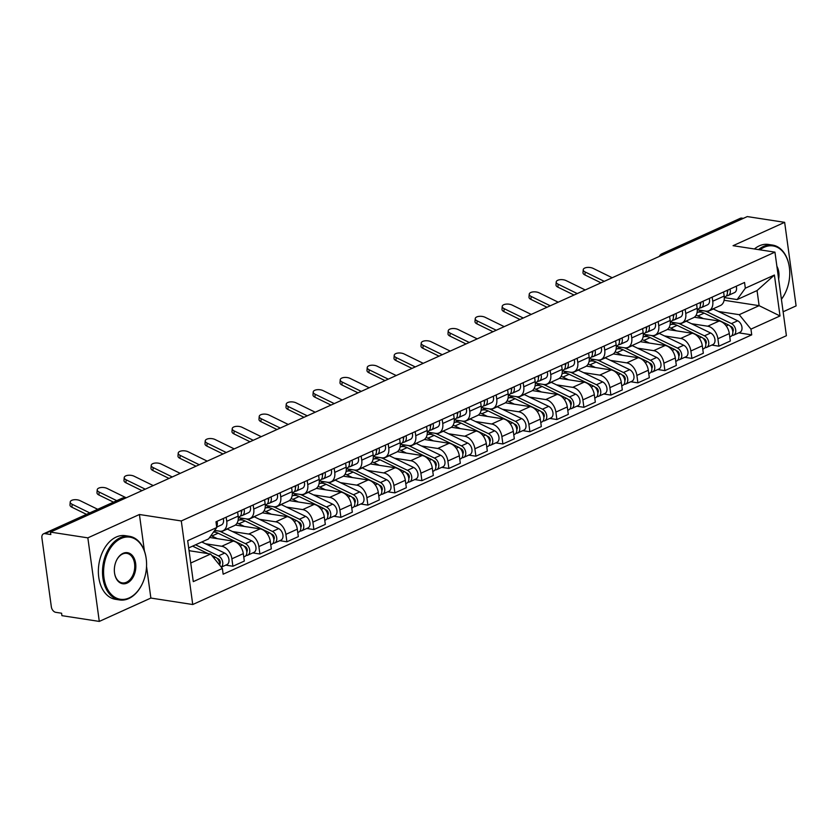 <?xml version="1.0" encoding="UTF-8"?>
<svg xmlns="http://www.w3.org/2000/svg" width="838" height="838" viewBox="0 0 838 838"><rect width="100%" height="100%" fill="white"/><g stroke="black" fill="none" stroke-linecap="round" stroke-linejoin="round"><path stroke-width="1.26" d="M783.121 311.778L796.1 305.901L784.651 222.342L747.287 216.581L50.479 532.099L87.843 537.86L99.293 621.419L150.871 598.06L192.74 604.523L786.4 335.713L774.951 252.144L181.291 520.953L139.422 514.501L87.843 537.86M99.293 621.419L61.918 615.658L61.593 613.227L55.769 612.327A5.154 3.478 -114.4 0 1 51.348 606.88L41.9 537.933A5.154 3.478 -114.4 0 1 43.534 533.816L121.939 498.317A5.154 3.478 65.6 0 1 123.396 498.139L44.99 533.638A5.154 3.478 -114.4 0 0 43.534 533.816M784.651 222.342L733.072 245.691L774.951 252.144M664.953 253.862L663.392 253.621A5.154 3.478 65.6 0 0 661.936 253.799L740.342 218.299A5.154 3.478 65.6 0 1 741.798 218.121L663.392 253.621A5.154 3.478 98.8 0 0 661.517 255.412M743.358 218.362L741.798 218.121M44.99 533.638L50.814 534.539L50.479 532.099M205.478 543.768L221.714 546.271A11.847 8.003 65.6 0 1 231.885 558.81L232.901 566.247L244.319 561.072L243.303 553.635A11.847 8.003 -114.4 0 0 233.132 541.107L209.605 537.472M222.992 530.758L234.42 525.583A11.847 8.003 -114.4 0 0 238.17 516.124L226.742 521.299A11.847 8.003 65.6 0 1 222.992 530.758A11.847 8.003 65.6 0 1 219.64 531.166L214.696 530.412M226.742 521.299L226.176 517.193M225.768 565.147L232.901 566.247M238.17 516.124L237.604 512.018M232.482 531.543L248.708 534.047A11.847 8.003 65.6 0 1 258.879 546.586L259.895 554.012L271.323 548.848L270.307 541.411A11.847 8.003 -114.4 0 0 260.136 528.872L235.331 525.059M253.181 504.968L253.746 509.064A11.847 8.003 65.6 0 1 249.996 518.533A11.847 8.003 65.6 0 1 246.644 518.942L238.296 517.654M252.762 552.912L259.895 554.012M249.996 518.533L261.414 513.359A11.847 8.003 -114.4 0 0 265.164 503.9L264.599 499.794M259.476 519.319L275.712 521.823A11.847 8.003 65.6 0 1 285.884 534.361L286.9 541.788L298.328 536.624L297.301 529.187A11.847 8.003 -114.4 0 0 287.13 516.648L262.336 512.825M280.185 492.744L280.74 496.84A11.847 8.003 65.6 0 1 276.99 506.309A11.847 8.003 65.6 0 1 273.638 506.718L265.3 505.429M279.766 540.688L286.9 541.788M276.99 506.309L288.419 501.134A11.847 8.003 -114.4 0 0 292.169 491.676L291.603 487.569M286.481 507.095L302.707 509.598A11.847 8.003 65.6 0 1 312.878 522.137L313.904 529.564L325.322 524.389L324.306 516.962A11.847 8.003 -114.4 0 0 314.135 504.424L289.33 500.6M307.179 480.509L307.745 484.615A11.847 8.003 65.6 0 1 303.995 494.074A11.847 8.003 65.6 0 1 300.643 494.493L292.294 493.205M306.76 528.464L313.904 529.564M303.995 494.074L315.413 488.91A11.847 8.003 -114.4 0 0 319.163 479.441L318.608 475.345M313.475 494.87L329.711 497.374A11.847 8.003 65.6 0 1 339.882 509.913L340.898 517.339L352.327 512.165L351.311 504.738A11.847 8.003 -114.4 0 0 341.129 492.199L316.335 488.376M334.184 468.285L334.739 472.391A11.847 8.003 65.6 0 1 330.989 481.85A11.847 8.003 65.6 0 1 327.637 482.269L319.299 480.981M333.765 516.239L340.898 517.339M330.989 481.85L342.417 476.675A11.847 8.003 -114.4 0 0 346.167 467.216L345.602 463.121M340.479 482.646L356.705 485.15A11.847 8.003 65.6 0 1 366.887 497.688L367.903 505.115L379.321 499.94L378.305 492.514A11.847 8.003 -114.4 0 0 368.133 479.975L343.329 476.152M361.178 456.061L361.744 460.167A11.847 8.003 65.6 0 1 357.994 469.626A11.847 8.003 65.6 0 1 354.642 470.045L346.293 468.756M360.759 504.015L367.903 505.115M357.994 469.626L369.411 464.451A11.847 8.003 -114.4 0 0 373.161 454.992L372.606 450.886M367.473 470.422L383.71 472.925A11.847 8.003 65.6 0 1 393.881 485.453L394.897 492.891L406.325 487.716L405.309 480.289A11.847 8.003 -114.4 0 0 395.138 467.751L370.333 463.927M388.183 443.836L388.748 447.942A11.847 8.003 65.6 0 1 384.988 457.401A11.847 8.003 65.6 0 1 381.636 457.82L373.298 456.532M387.764 491.791L394.897 492.891M384.988 457.401L396.416 452.227A11.847 8.003 -114.4 0 0 400.166 442.768L399.6 438.662M394.478 458.197L410.714 460.691A11.847 8.003 65.6 0 1 420.886 473.229L421.902 480.666L433.319 475.492L432.303 468.065A11.847 8.003 -114.4 0 0 422.132 455.526L397.338 451.703M415.177 431.612L415.742 435.718A11.847 8.003 65.6 0 1 411.992 445.177A11.847 8.003 65.6 0 1 408.64 445.586L400.292 444.308M414.768 479.566L421.902 480.666M411.992 445.177L423.42 440.002A11.847 8.003 -114.4 0 0 427.171 430.543L426.605 426.437M421.483 445.963L437.708 448.466A11.847 8.003 65.6 0 1 447.88 461.005L448.896 468.442L460.324 463.267L459.308 455.83A11.847 8.003 -114.4 0 0 449.137 443.292L424.332 439.479M442.181 419.388L442.747 423.494A11.847 8.003 65.6 0 1 438.997 432.953A11.847 8.003 65.6 0 1 435.645 433.361L427.296 432.083M441.762 467.332L448.896 468.442M438.997 432.953L450.415 427.778A11.847 8.003 -114.4 0 0 454.165 418.319L453.609 414.213M448.477 433.738L464.713 436.242A11.847 8.003 65.6 0 1 474.884 448.78L475.9 456.207L487.328 451.043L486.302 443.606A11.847 8.003 -114.4 0 0 476.131 431.067L451.336 427.244M469.186 407.163L469.741 411.259A11.847 8.003 65.6 0 1 465.991 420.728A11.847 8.003 65.6 0 1 462.639 421.137L454.301 419.848M468.767 455.107L475.9 456.207M465.991 420.728L477.419 415.554A11.847 8.003 -114.4 0 0 481.169 406.095L480.603 401.989M475.481 421.514L491.707 424.018A11.847 8.003 65.6 0 1 501.878 436.556L502.905 443.983L514.323 438.808L513.306 431.381A11.847 8.003 -114.4 0 0 503.135 418.843L478.33 415.02M496.18 394.939L496.745 399.035A11.847 8.003 65.6 0 1 492.995 408.494A11.847 8.003 65.6 0 1 489.643 408.913L481.295 407.624M495.761 442.883L502.905 443.983M492.995 408.494L504.413 403.329A11.847 8.003 -114.4 0 0 508.163 393.86L507.608 389.764M502.475 409.29L518.712 411.793A11.847 8.003 65.6 0 1 528.883 424.332L529.899 431.759L541.327 426.584L540.311 419.157A11.847 8.003 -114.4 0 0 530.129 406.619L505.335 402.795M523.184 382.704L523.74 386.81A11.847 8.003 65.6 0 1 519.989 396.269A11.847 8.003 65.6 0 1 516.637 396.688L508.299 395.4M522.765 430.659L529.899 431.759M519.989 396.269L531.418 391.105A11.847 8.003 -114.4 0 0 535.168 381.636L534.602 377.54M529.48 397.065L545.706 399.569A11.847 8.003 65.6 0 1 555.887 412.107L556.903 419.534L568.321 414.36L567.305 406.933A11.847 8.003 -114.4 0 0 557.134 394.394L532.329 390.571M550.178 370.48L550.744 374.586A11.847 8.003 65.6 0 1 546.994 384.045A11.847 8.003 65.6 0 1 543.642 384.464L535.293 383.176M549.759 418.434L556.903 419.534M546.994 384.045L558.412 378.87A11.847 8.003 -114.4 0 0 562.162 369.411L561.607 365.305M556.474 384.841L572.71 387.345A11.847 8.003 65.6 0 1 582.881 399.873L583.897 407.31L595.326 402.135L594.31 394.708A11.847 8.003 -114.4 0 0 584.138 382.17L559.334 378.347M577.183 358.255L577.749 362.362A11.847 8.003 65.6 0 1 573.988 371.821A11.847 8.003 65.6 0 1 570.647 372.24L562.298 370.951M576.764 406.21L583.897 407.31M573.988 371.821L585.416 366.646A11.847 8.003 -114.4 0 0 589.166 357.187L588.601 353.081M583.478 372.617L599.715 375.11A11.847 8.003 65.6 0 1 609.886 387.648L610.902 395.086L622.32 389.911L621.304 382.484A11.847 8.003 -114.4 0 0 611.132 369.946L586.338 366.122M604.177 346.031L604.743 350.137A11.847 8.003 65.6 0 1 600.993 359.596A11.847 8.003 65.6 0 1 597.641 360.005L589.292 358.727M603.769 393.986L610.902 395.086M600.993 359.596L612.421 354.422A11.847 8.003 -114.4 0 0 616.171 344.963L615.605 340.856M610.483 360.382L626.709 362.885A11.847 8.003 65.6 0 1 636.88 375.424L637.896 382.861L649.324 377.687L648.308 370.249A11.847 8.003 -114.4 0 0 638.137 357.721L613.332 353.898M631.182 333.807L631.747 337.913A11.847 8.003 65.6 0 1 627.997 347.372A11.847 8.003 65.6 0 1 624.645 347.78L616.297 346.503M630.763 381.761L637.896 382.861M627.997 347.372L639.415 342.197A11.847 8.003 -114.4 0 0 643.165 332.738L642.61 328.632M637.477 348.158L653.713 350.661A11.847 8.003 65.6 0 1 663.885 363.2L664.901 370.626L676.329 365.462L675.302 358.025A11.847 8.003 -114.4 0 0 665.131 345.486L640.337 341.674M658.186 321.583L658.741 325.678A11.847 8.003 65.6 0 1 654.991 335.148A11.847 8.003 65.6 0 1 651.639 335.556L643.301 334.268M657.767 369.527L664.901 370.626M654.991 335.148L666.42 329.973A11.847 8.003 -114.4 0 0 670.17 320.514L669.604 316.408M664.482 335.933L680.707 338.437A11.847 8.003 65.6 0 1 690.879 350.975L691.905 358.402L703.323 353.238L702.307 345.801A11.847 8.003 -114.4 0 0 692.136 333.262L667.331 329.439M685.18 309.358L685.746 313.454A11.847 8.003 65.6 0 1 681.996 322.923A11.847 8.003 65.6 0 1 678.644 323.332L670.295 322.043M684.761 357.302L691.905 358.402M681.996 322.923L693.414 317.749A11.847 8.003 -114.4 0 0 697.164 308.29L696.608 304.184M691.476 323.709L707.712 326.212A11.847 8.003 65.6 0 1 717.883 338.751L718.899 346.178L730.327 341.003L729.311 333.576A11.847 8.003 -114.4 0 0 719.13 321.038L694.335 317.214M712.185 297.123L712.74 301.23A11.847 8.003 65.6 0 1 708.99 310.689A11.847 8.003 65.6 0 1 705.638 311.108L697.3 309.819M711.766 345.078L718.899 346.178M708.99 310.689L720.418 305.524A11.847 8.003 -114.4 0 0 724.168 296.055L723.603 291.959M190.739 563.031L210.642 554.023L189.042 550.692M210.642 554.023L222.363 568.468L193.285 581.635L187.681 540.709L216.749 527.542L208.568 538.918L188.665 547.926M724.095 300.266L759.123 305.671L757.049 290.566L737.147 299.575L745.328 288.199L744.553 282.469L215.974 521.812L216.749 527.542M745.328 288.199L774.406 275.032L780.01 315.957L750.942 329.125L739.221 314.679L759.123 305.671L780.01 315.957M222.363 568.468L223.149 574.198L751.728 334.854L750.942 329.125M192.74 604.523L181.291 520.953M150.871 598.06L146.545 566.519M144.419 551.006L139.422 514.501M718.48 311.485L739.221 314.679M737.147 299.575L724.294 297.595M738.76 332.854L751.728 334.854M757.049 290.566L774.406 275.032M97.7 509.284L80.113 500.674A5.918 2.765 4.5 0 0 73.838 499.773A5.918 2.765 4.5 0 0 70.224 502.004A5.918 2.765 4.5 0 0 72.152 504.277L71.911 507.231A5.918 2.765 -175.5 0 1 69.994 504.958L70.224 502.004M216.613 526.505A6.442 4.347 -114.4 0 0 217 521.351M216.686 527.081L221.462 524.913A6.442 4.347 -114.4 0 0 223.233 518.523M89.739 512.898L72.152 504.277M86.492 514.364L71.911 507.231M192.614 546.146L208.065 553.625M211.773 555.426L215.502 557.228A6.442 4.347 65.6 0 1 219.807 565.325M188.979 550.22L190.394 550.901M218.875 560.8L220.017 560.968M216.99 558.255L218.226 558.852A3.09 2.085 65.6 0 1 220.122 561.261A3.09 2.085 65.6 0 1 219.807 564.005M195.558 544.805L218.446 555.898A6.442 4.347 65.6 0 1 222.531 561.376A6.442 4.347 65.6 0 1 221.253 567.106M201.79 541.987L224.678 553.08A6.442 4.347 65.6 0 1 228.868 559.03A6.442 4.347 65.6 0 1 226.899 564.623L221.305 567.158M126.213 497.803L107.107 488.449A5.918 2.765 4.5 0 0 100.843 487.548A5.918 2.765 4.5 0 0 97.218 489.78A5.918 2.765 4.5 0 0 99.146 492.053L98.915 494.996A5.918 2.765 -175.5 0 1 96.988 492.734L97.218 489.78M241.365 512.07A3.09 2.085 -114.4 0 0 241.847 510.101M241.857 510.771L241.187 510.918M240.412 515.967L241.616 515.716A6.442 4.347 -114.4 0 0 242.234 515.517A6.442 4.347 -114.4 0 0 244.005 509.116M242.234 515.517L248.467 512.688A6.442 4.347 -114.4 0 0 250.237 506.299M238.275 517.297L239.291 516.847A6.442 4.347 -114.4 0 0 241.061 510.457M116.744 500.663L99.146 492.053M113.486 502.14L98.915 494.996M153.218 485.579L134.111 476.214A5.918 2.765 4.5 0 0 127.847 475.324A5.918 2.765 4.5 0 0 124.223 477.555A5.918 2.765 4.5 0 0 126.15 479.828L125.91 482.772A5.918 2.765 -175.5 0 1 123.993 480.509L124.223 477.555M268.37 499.836A3.09 2.085 -114.4 0 0 268.841 497.877M268.851 498.547L268.181 498.683M267.416 503.743L268.621 503.491A6.442 4.347 -114.4 0 0 269.228 503.282A6.442 4.347 -114.4 0 0 271.009 496.892M269.228 503.282L275.461 500.464A6.442 4.347 -114.4 0 0 277.231 494.074M265.279 505.073L266.285 504.623A6.442 4.347 -114.4 0 0 268.066 498.222M145.257 489.183L126.15 479.828M141.999 490.659L125.91 482.772M213.449 532.13A15.451 10.433 65.6 0 1 218.131 533.198L242.507 545.004A6.442 4.347 65.6 0 1 246.697 550.954A6.442 4.347 65.6 0 1 244.727 556.558L243.764 556.987M210.956 535.608A15.451 10.433 65.6 0 1 211.899 536.016L217.388 538.677M245.88 548.565L247.021 548.743M243.994 546.03L245.22 546.627A3.09 2.085 65.6 0 1 247.116 549.026A3.09 2.085 65.6 0 1 246.812 551.771M214.078 531.261A15.451 10.433 65.6 0 1 217.283 530.81M218.802 531.041A15.451 10.433 65.6 0 1 221.075 531.858L245.45 543.673A6.442 4.347 65.6 0 1 249.64 549.623A6.442 4.347 65.6 0 1 247.671 555.217A6.442 4.347 65.6 0 1 246.005 555.468M227.046 528.925A15.451 10.433 65.6 0 1 227.308 529.04L251.672 540.845A6.442 4.347 65.6 0 1 255.862 546.805A6.442 4.347 65.6 0 1 253.904 552.399L247.671 555.217M238.076 520.388A15.451 10.433 65.6 0 1 245.136 520.974L269.501 532.779A6.442 4.347 65.6 0 1 273.691 538.729A6.442 4.347 65.6 0 1 271.732 544.333L270.768 544.763M237.091 523.09A15.451 10.433 65.6 0 1 238.903 523.792L244.392 526.453M272.874 536.341L274.026 536.519M270.999 533.806L272.224 534.403A3.09 2.085 65.6 0 1 274.12 536.802A3.09 2.085 65.6 0 1 273.806 539.546M239.27 520.042A15.451 10.433 65.6 0 1 240.663 519.204A15.451 10.433 65.6 0 1 244.287 518.586M245.806 518.816A15.451 10.433 65.6 0 1 248.079 519.633L272.444 531.449A6.442 4.347 65.6 0 1 276.634 537.399A6.442 4.347 65.6 0 1 274.675 542.993A6.442 4.347 65.6 0 1 273.01 543.244M254.05 516.69A15.451 10.433 65.6 0 1 254.302 516.816L278.677 528.621A6.442 4.347 65.6 0 1 282.867 534.581A6.442 4.347 65.6 0 1 280.898 540.175L274.675 542.993M129.157 597.934A31.425 21.212 98.8 0 0 142.345 583.688A31.425 21.212 98.8 0 0 146.2 558.653A31.425 21.212 98.8 0 0 121.018 538.488A31.425 21.212 98.8 0 0 103.975 577.78A31.425 21.212 98.8 0 0 129.157 597.934M142.271 583.835A32.19 21.736 -81.2 0 1 142.209 583.981A32.19 21.736 -81.2 0 1 128.696 598.583A32.19 21.736 -81.2 0 1 119.625 599.945A32.19 21.736 -81.2 0 1 102.498 571.443A32.19 21.736 -81.2 0 1 120.358 537.671A32.19 21.736 -81.2 0 1 129.429 536.31A32.19 21.736 -81.2 0 1 146.158 558.328A32.19 21.736 -81.2 0 1 146.179 558.496M127.125 583.08A15.713 10.611 -81.2 0 1 114.534 572.993A15.713 10.611 -81.2 0 1 116.461 560.475A15.713 10.611 -81.2 0 1 123.05 553.352A15.713 10.611 -81.2 0 1 135.641 563.429A15.713 10.611 -81.2 0 1 127.125 583.08M114.513 572.836A14.937 10.087 98.8 0 0 122.254 582.892A14.937 10.087 98.8 0 0 126.465 582.253A14.937 10.087 98.8 0 0 134.75 566.593A14.937 10.087 98.8 0 0 126.8 553.363A14.937 10.087 98.8 0 0 122.589 554.002A14.937 10.087 98.8 0 0 116.388 560.622M119.625 599.945L115.487 599.306A32.19 21.736 -81.2 0 1 98.36 570.804A32.19 21.736 -81.2 0 1 116.22 537.043A32.19 21.736 -81.2 0 1 125.302 535.671L129.429 536.31M781.393 299.208A31.425 21.212 98.8 0 0 785.499 292.462A31.425 21.212 98.8 0 0 789.365 267.427A31.425 21.212 98.8 0 0 764.172 247.273A31.425 21.212 98.8 0 0 759.961 249.839M758.526 249.619A32.19 21.736 -81.2 0 1 763.512 246.456A32.19 21.736 -81.2 0 1 772.584 245.084A32.19 21.736 -81.2 0 1 789.312 267.113A32.19 21.736 -81.2 0 1 789.333 267.27M785.436 292.609A32.19 21.736 -81.2 0 1 785.363 292.755A32.19 21.736 -81.2 0 1 781.414 299.334M754.399 248.98A32.19 21.736 -81.2 0 1 759.375 245.817A32.19 21.736 -81.2 0 1 768.456 244.455L772.584 245.084M776.878 266.254A15.713 10.611 -81.2 0 1 778.649 279.106M180.222 473.355L161.106 463.99A5.918 2.765 4.5 0 0 154.841 463.1A5.918 2.765 4.5 0 0 151.228 465.331A5.918 2.765 4.5 0 0 153.144 467.594L152.914 470.547A5.918 2.765 -175.5 0 1 150.987 468.274L151.228 465.331M295.374 487.611A3.09 2.085 -114.4 0 0 295.845 485.652M295.856 486.323L295.186 486.459M294.41 491.518L295.615 491.257A6.442 4.347 -114.4 0 0 296.233 491.058A6.442 4.347 -114.4 0 0 298.003 484.668M296.233 491.058L302.466 488.24A6.442 4.347 -114.4 0 0 304.236 481.85M292.284 492.849L293.29 492.388A6.442 4.347 -114.4 0 0 295.06 485.998M172.251 476.958L153.144 467.594M169.004 478.425L152.914 470.547M207.216 461.13L188.11 451.766A5.918 2.765 4.5 0 0 181.846 450.875A5.918 2.765 4.5 0 0 178.222 453.096A5.918 2.765 4.5 0 0 180.149 455.369L179.919 458.323A5.918 2.765 -175.5 0 1 177.991 456.05L178.222 453.096M322.368 475.387A3.09 2.085 -114.4 0 0 322.84 473.418M322.85 474.099L322.18 474.235M321.415 479.284L322.62 479.032A6.442 4.347 -114.4 0 0 323.238 478.833A6.442 4.347 -114.4 0 0 325.008 472.443M323.238 478.833L329.46 476.015A6.442 4.347 -114.4 0 0 331.24 469.626M319.278 480.624L320.294 480.164A6.442 4.347 -114.4 0 0 322.064 473.774M199.255 464.734L180.149 455.369M195.998 466.2L179.919 458.323M234.221 448.896L215.115 439.541A5.918 2.765 4.5 0 0 208.84 438.641A5.918 2.765 4.5 0 0 205.226 440.872A5.918 2.765 4.5 0 0 207.143 443.145L206.913 446.099A5.918 2.765 -175.5 0 1 204.985 443.826L205.226 440.872M349.373 463.163A3.09 2.085 -114.4 0 0 349.844 461.193M349.855 461.874L349.184 462.01M348.419 467.059L349.614 466.808A6.442 4.347 -114.4 0 0 350.232 466.609A6.442 4.347 -114.4 0 0 352.002 460.219M350.232 466.609L356.464 463.791A6.442 4.347 -114.4 0 0 358.235 457.401M346.283 468.4L347.288 467.939A6.442 4.347 -114.4 0 0 349.058 461.549M226.26 452.51L207.143 443.145M223.002 453.976L206.913 446.099M265.08 508.163A15.451 10.433 65.6 0 1 272.13 508.739L296.505 520.555A6.442 4.347 65.6 0 1 300.695 526.505A6.442 4.347 65.6 0 1 298.726 532.099L297.762 532.539M264.085 510.866A15.451 10.433 65.6 0 1 265.897 511.568L271.386 514.228M299.878 524.117L301.02 524.295M297.993 521.582L299.218 522.179A3.09 2.085 65.6 0 1 301.114 524.578A3.09 2.085 65.6 0 1 300.811 527.322M266.274 507.818A15.451 10.433 65.6 0 1 267.668 506.98A15.451 10.433 65.6 0 1 271.282 506.351M272.8 506.592A15.451 10.433 65.6 0 1 275.074 507.409L299.449 519.225A6.442 4.347 65.6 0 1 303.639 525.175A6.442 4.347 65.6 0 1 301.67 530.768A6.442 4.347 65.6 0 1 300.014 531.02M281.044 504.466A15.451 10.433 65.6 0 1 281.306 504.591L305.681 516.397A6.442 4.347 65.6 0 1 309.871 522.357A6.442 4.347 65.6 0 1 307.902 527.95L301.67 530.768M292.085 495.939A15.451 10.433 65.6 0 1 299.135 496.515L323.499 508.331A6.442 4.347 65.6 0 1 327.689 514.281A6.442 4.347 65.6 0 1 325.731 519.874L324.767 520.314M291.09 498.641A15.451 10.433 65.6 0 1 292.902 499.343L298.391 502.004M326.883 511.892L328.025 512.07M324.997 509.357L326.223 509.954A3.09 2.085 65.6 0 1 328.119 512.353A3.09 2.085 65.6 0 1 327.815 515.098M293.269 495.593A15.451 10.433 65.6 0 1 294.672 494.755A15.451 10.433 65.6 0 1 298.286 494.127M299.805 494.368A15.451 10.433 65.6 0 1 302.078 495.185L326.443 506.99A6.442 4.347 65.6 0 1 330.633 512.95A6.442 4.347 65.6 0 1 328.674 518.544A6.442 4.347 65.6 0 1 327.009 518.795M308.049 492.241A15.451 10.433 65.6 0 1 308.311 492.367L332.676 504.172A6.442 4.347 65.6 0 1 336.866 510.133A6.442 4.347 65.6 0 1 334.907 515.726L328.674 518.544M319.079 483.715A15.451 10.433 65.6 0 1 326.129 484.291L350.504 496.096A6.442 4.347 65.6 0 1 354.694 502.056A6.442 4.347 65.6 0 1 352.735 507.65L351.761 508.09M318.084 486.417A15.451 10.433 65.6 0 1 319.906 487.108L325.395 489.769M353.877 499.668L355.019 499.846M351.991 497.133L353.227 497.72A3.09 2.085 65.6 0 1 355.123 500.129A3.09 2.085 65.6 0 1 354.809 502.873M320.273 483.369A15.451 10.433 65.6 0 1 321.666 482.531A15.451 10.433 65.6 0 1 325.28 481.902M326.81 482.143A15.451 10.433 65.6 0 1 329.072 482.96L353.447 494.766A6.442 4.347 65.6 0 1 357.637 500.726A6.442 4.347 65.6 0 1 355.668 506.32A6.442 4.347 65.6 0 1 354.013 506.561M335.043 480.017A15.451 10.433 65.6 0 1 335.305 480.143L359.68 491.948A6.442 4.347 65.6 0 1 363.87 497.898A6.442 4.347 65.6 0 1 361.901 503.502L355.668 506.32M261.215 436.671L242.109 427.317A5.918 2.765 4.5 0 0 235.845 426.416A5.918 2.765 4.5 0 0 232.22 428.647A5.918 2.765 4.5 0 0 234.148 430.921L233.917 433.875A5.918 2.765 -175.5 0 1 231.99 431.601L232.22 428.647M376.367 450.938A3.09 2.085 -114.4 0 0 376.838 448.969M376.859 449.639L376.178 449.786M375.414 454.835L376.618 454.584A6.442 4.347 -114.4 0 0 377.236 454.385A6.442 4.347 -114.4 0 0 379.006 447.995M377.236 454.385L383.458 451.567A6.442 4.347 -114.4 0 0 385.239 445.167M373.277 456.176L374.293 455.715A6.442 4.347 -114.4 0 0 376.063 449.325M253.254 440.275L234.148 430.921M250.007 441.752L233.917 433.875M346.084 471.49A15.451 10.433 65.6 0 1 353.133 472.066L377.509 483.872A6.442 4.347 65.6 0 1 381.699 489.832A6.442 4.347 65.6 0 1 379.729 495.426L378.766 495.866M345.088 474.182A15.451 10.433 65.6 0 1 346.901 474.884L352.389 477.545M380.881 487.444L382.023 487.622M378.996 484.909L380.222 485.495A3.09 2.085 65.6 0 1 382.118 487.905A3.09 2.085 65.6 0 1 381.814 490.649M347.278 471.134A15.451 10.433 65.6 0 1 348.671 470.307A15.451 10.433 65.6 0 1 352.285 469.678M353.804 469.909A15.451 10.433 65.6 0 1 356.077 470.736L380.452 482.541A6.442 4.347 65.6 0 1 384.632 488.502A6.442 4.347 65.6 0 1 382.673 494.095A6.442 4.347 65.6 0 1 381.007 494.336M362.047 467.793A15.451 10.433 65.6 0 1 362.309 467.908L386.674 479.724A6.442 4.347 65.6 0 1 390.864 485.673A6.442 4.347 65.6 0 1 388.905 491.267L382.673 494.095M288.22 424.447L269.113 415.093A5.918 2.765 4.5 0 0 262.839 414.192A5.918 2.765 4.5 0 0 259.225 416.423A5.918 2.765 4.5 0 0 261.152 418.696L260.911 421.65A5.918 2.765 -175.5 0 1 258.994 419.377L259.225 416.423M403.371 438.714A3.09 2.085 -114.4 0 0 403.843 436.745M403.853 437.415L403.183 437.562M402.418 442.611L403.612 442.359A6.442 4.347 -114.4 0 0 404.23 442.16A6.442 4.347 -114.4 0 0 406.001 435.77M404.23 442.16L410.463 439.332A6.442 4.347 -114.4 0 0 412.233 432.942M400.281 443.951L401.287 443.491A6.442 4.347 -114.4 0 0 403.068 437.101M280.259 428.05L261.152 418.696M277.001 429.527L260.911 421.65M373.078 459.255A15.451 10.433 65.6 0 1 380.138 459.842L404.503 471.647A6.442 4.347 65.6 0 1 408.693 477.608A6.442 4.347 65.6 0 1 406.734 483.201L405.76 483.641M372.093 461.958A15.451 10.433 65.6 0 1 373.905 462.66L379.394 465.32M407.876 475.219L409.017 475.387M405.99 472.674L407.226 473.271A3.09 2.085 65.6 0 1 409.122 475.68A3.09 2.085 65.6 0 1 408.808 478.425M374.272 458.91A15.451 10.433 65.6 0 1 375.665 458.072A15.451 10.433 65.6 0 1 379.279 457.454M380.808 457.684A15.451 10.433 65.6 0 1 383.071 458.512L407.446 470.317A6.442 4.347 65.6 0 1 411.636 476.267A6.442 4.347 65.6 0 1 409.677 481.871A6.442 4.347 65.6 0 1 408.012 482.112M389.052 455.568A15.451 10.433 65.6 0 1 389.303 455.683L413.679 467.499A6.442 4.347 65.6 0 1 417.869 473.449A6.442 4.347 65.6 0 1 415.899 479.043L409.677 481.871M315.214 412.223L296.107 402.869A5.918 2.765 4.5 0 0 289.843 401.968A5.918 2.765 4.5 0 0 286.229 404.199A5.918 2.765 4.5 0 0 288.146 406.472L287.916 409.426A5.918 2.765 -175.5 0 1 285.988 407.153L286.229 404.199M430.376 426.49A3.09 2.085 -114.4 0 0 430.847 424.52M430.858 425.191L430.187 425.337M429.412 430.386L430.617 430.135A6.442 4.347 -114.4 0 0 431.235 429.936A6.442 4.347 -114.4 0 0 433.005 423.536M431.235 429.936L437.467 427.108A6.442 4.347 -114.4 0 0 439.238 420.718M427.286 431.717L428.291 431.266A6.442 4.347 -114.4 0 0 430.062 424.876M307.253 415.826L288.146 406.472M304.005 417.303L287.916 409.426M400.082 447.031A15.451 10.433 65.6 0 1 407.132 447.618L431.507 459.423A6.442 4.347 65.6 0 1 435.697 465.383A6.442 4.347 65.6 0 1 433.728 470.977L432.764 471.406M399.087 449.734A15.451 10.433 65.6 0 1 400.899 450.435L406.388 453.096M434.88 462.985L436.022 463.163M432.995 460.45L434.22 461.047A3.09 2.085 65.6 0 1 436.116 463.445A3.09 2.085 65.6 0 1 435.812 466.2M401.276 446.685A15.451 10.433 65.6 0 1 402.669 445.847A15.451 10.433 65.6 0 1 406.283 445.229M407.802 445.46A15.451 10.433 65.6 0 1 410.075 446.287L434.451 458.093A6.442 4.347 65.6 0 1 438.641 464.043A6.442 4.347 65.6 0 1 436.671 469.647A6.442 4.347 65.6 0 1 435.016 469.888M416.046 443.344A15.451 10.433 65.6 0 1 416.308 443.459L440.673 455.275A6.442 4.347 65.6 0 1 444.863 461.225A6.442 4.347 65.6 0 1 442.904 466.818L436.671 469.647M342.218 399.998L323.112 390.634A5.918 2.765 4.5 0 0 316.848 389.743A5.918 2.765 4.5 0 0 313.223 391.975A5.918 2.765 4.5 0 0 315.151 394.248L314.91 397.191A5.918 2.765 -175.5 0 1 312.993 394.928L313.223 391.975M457.37 414.255A3.09 2.085 -114.4 0 0 457.841 412.296M457.852 412.966L457.181 413.113M456.417 418.162L457.621 417.911A6.442 4.347 -114.4 0 0 458.229 417.712A6.442 4.347 -114.4 0 0 460.01 411.311M458.229 417.712L464.462 414.883A6.442 4.347 -114.4 0 0 466.232 408.494M454.28 419.492L455.296 419.042A6.442 4.347 -114.4 0 0 457.066 412.642M334.257 403.602L315.151 394.248M331 405.079L314.91 397.191M427.076 434.807A15.451 10.433 65.6 0 1 434.136 435.393L458.501 447.199A6.442 4.347 65.6 0 1 462.691 453.149A6.442 4.347 65.6 0 1 460.732 458.753L459.769 459.182M426.092 437.509A15.451 10.433 65.6 0 1 427.904 438.211L433.393 440.872M461.874 450.76L463.026 450.938M459.999 448.225L461.225 448.822A3.09 2.085 65.6 0 1 463.121 451.221A3.09 2.085 65.6 0 1 462.806 453.966M428.27 434.461A15.451 10.433 65.6 0 1 429.664 433.623A15.451 10.433 65.6 0 1 433.288 433.005M434.807 433.236A15.451 10.433 65.6 0 1 437.08 434.053L461.445 445.868A6.442 4.347 65.6 0 1 465.635 451.818A6.442 4.347 65.6 0 1 463.676 457.412A6.442 4.347 65.6 0 1 462.01 457.663M443.051 431.109A15.451 10.433 65.6 0 1 443.302 431.235L467.677 443.04A6.442 4.347 65.6 0 1 471.867 449A6.442 4.347 65.6 0 1 469.909 454.594L463.676 457.412M369.223 387.774L350.106 378.409A5.918 2.765 4.5 0 0 343.842 377.519A5.918 2.765 4.5 0 0 340.228 379.75A5.918 2.765 4.5 0 0 342.145 382.023L341.914 384.967A5.918 2.765 -175.5 0 1 339.987 382.694L340.228 379.75M484.374 402.031A3.09 2.085 -114.4 0 0 484.846 400.072M484.856 400.742L484.186 400.878M483.411 405.938L484.615 405.686A6.442 4.347 -114.4 0 0 485.233 405.477A6.442 4.347 -114.4 0 0 487.004 399.087M485.233 405.477L491.466 402.659A6.442 4.347 -114.4 0 0 493.236 396.269M481.284 407.268L482.29 406.818A6.442 4.347 -114.4 0 0 484.06 400.417M361.251 391.377L342.145 382.023M358.004 392.844L341.914 384.967M454.081 422.582A15.451 10.433 65.6 0 1 461.13 423.159L485.506 434.974A6.442 4.347 65.6 0 1 489.696 440.924A6.442 4.347 65.6 0 1 487.726 446.518L486.763 446.958M453.086 425.285A15.451 10.433 65.6 0 1 454.898 425.987L460.397 428.647M488.879 438.536L490.021 438.714M486.993 436.001L488.219 436.598A3.09 2.085 65.6 0 1 490.125 438.997A3.09 2.085 65.6 0 1 489.811 441.741M455.275 422.237A15.451 10.433 65.6 0 1 456.668 421.399A15.451 10.433 65.6 0 1 460.282 420.77M461.811 421.011A15.451 10.433 65.6 0 1 464.074 421.828L488.449 433.644A6.442 4.347 65.6 0 1 492.639 439.594A6.442 4.347 65.6 0 1 490.67 445.188A6.442 4.347 65.6 0 1 489.015 445.439M470.045 418.885A15.451 10.433 65.6 0 1 470.307 419.01L494.682 430.816A6.442 4.347 65.6 0 1 498.872 436.776A6.442 4.347 65.6 0 1 496.903 442.37L490.67 445.188M396.217 375.55L377.11 366.185A5.918 2.765 4.5 0 0 370.846 365.295A5.918 2.765 4.5 0 0 367.222 367.526A5.918 2.765 4.5 0 0 369.149 369.788L368.919 372.742A5.918 2.765 -175.5 0 1 366.992 370.469L367.222 367.526M511.369 389.806A3.09 2.085 -114.4 0 0 511.84 387.837M511.85 388.518L511.18 388.654M510.415 393.703L511.62 393.451A6.442 4.347 -114.4 0 0 512.238 393.252A6.442 4.347 -114.4 0 0 514.008 386.863M512.238 393.252L518.46 390.435A6.442 4.347 -114.4 0 0 520.241 384.045M508.278 395.044L509.295 394.583A6.442 4.347 -114.4 0 0 511.065 388.193M388.256 379.153L369.149 369.788M385.009 380.62L368.919 372.742M481.085 410.358A15.451 10.433 65.6 0 1 488.135 410.934L512.51 422.75A6.442 4.347 65.6 0 1 516.69 428.7A6.442 4.347 65.6 0 1 514.731 434.294L513.767 434.733M480.09 413.061A15.451 10.433 65.6 0 1 481.902 413.763L487.391 416.423M515.883 426.312L517.025 426.49M513.998 423.777L515.223 424.374A3.09 2.085 65.6 0 1 517.119 426.772A3.09 2.085 65.6 0 1 516.816 429.517M482.279 410.012A15.451 10.433 65.6 0 1 483.673 409.174A15.451 10.433 65.6 0 1 487.287 408.546M488.805 408.787A15.451 10.433 65.6 0 1 491.078 409.604L515.443 421.409A6.442 4.347 65.6 0 1 519.633 427.37A6.442 4.347 65.6 0 1 517.675 432.963A6.442 4.347 65.6 0 1 516.009 433.215M497.049 406.66A15.451 10.433 65.6 0 1 497.311 406.786L521.676 418.591A6.442 4.347 65.6 0 1 525.866 424.552A6.442 4.347 65.6 0 1 523.907 430.145L517.675 432.963M423.221 363.315L404.115 353.961A5.918 2.765 4.5 0 0 397.841 353.07A5.918 2.765 4.5 0 0 394.227 355.291A5.918 2.765 4.5 0 0 396.144 357.564L395.913 360.518A5.918 2.765 -175.5 0 1 393.986 358.245L394.227 355.291M538.373 377.582A3.09 2.085 -114.4 0 0 538.844 375.613M538.855 376.293L538.185 376.43M537.42 381.479L538.614 381.227A6.442 4.347 -114.4 0 0 539.232 381.028A6.442 4.347 -114.4 0 0 541.002 374.638M539.232 381.028L545.465 378.21A6.442 4.347 -114.4 0 0 547.235 371.821M535.283 382.819L536.289 382.358A6.442 4.347 -114.4 0 0 538.059 375.969M415.26 366.929L396.144 357.564M412.003 368.395L395.913 360.518M508.079 398.134A15.451 10.433 65.6 0 1 515.129 398.71L539.504 410.526A6.442 4.347 65.6 0 1 543.694 416.476A6.442 4.347 65.6 0 1 541.736 422.069L540.761 422.509M507.084 400.836A15.451 10.433 65.6 0 1 508.907 401.538L514.396 404.188M542.877 414.087L544.019 414.265M540.992 411.552L542.228 412.149A3.09 2.085 65.6 0 1 544.124 414.548A3.09 2.085 65.6 0 1 543.81 417.293M509.274 397.788A15.451 10.433 65.6 0 1 510.667 396.95A15.451 10.433 65.6 0 1 514.281 396.322M515.81 396.563A15.451 10.433 65.6 0 1 518.073 397.38L542.448 409.185A6.442 4.347 65.6 0 1 546.638 415.145A6.442 4.347 65.6 0 1 544.669 420.739A6.442 4.347 65.6 0 1 543.014 420.99M524.043 394.436A15.451 10.433 65.6 0 1 524.305 394.562L548.681 406.367A6.442 4.347 65.6 0 1 552.87 412.317A6.442 4.347 65.6 0 1 550.901 417.921L544.669 420.739M450.216 351.091L431.109 341.736A5.918 2.765 4.5 0 0 424.845 340.836A5.918 2.765 4.5 0 0 421.221 343.067A5.918 2.765 4.5 0 0 423.148 345.34L422.918 348.294A5.918 2.765 -175.5 0 1 420.99 346.021L421.221 343.067M565.367 365.358A3.09 2.085 -114.4 0 0 565.849 363.388M565.86 364.069L565.179 364.205M564.414 369.254L565.619 369.003A6.442 4.347 -114.4 0 0 566.237 368.804A6.442 4.347 -114.4 0 0 568.007 362.414M566.237 368.804L572.469 365.986A6.442 4.347 -114.4 0 0 574.24 359.586M562.277 370.595L563.293 370.134A6.442 4.347 -114.4 0 0 565.063 363.744M442.255 354.694L423.148 345.34M439.007 356.171L422.918 348.294M535.084 385.909A15.451 10.433 65.6 0 1 542.134 386.486L566.509 398.291A6.442 4.347 65.6 0 1 570.699 404.251A6.442 4.347 65.6 0 1 568.73 409.845L567.766 410.285M534.089 388.602A15.451 10.433 65.6 0 1 535.901 389.303L541.39 391.964M569.882 401.863L571.024 402.041M567.996 399.328L569.222 399.915A3.09 2.085 65.6 0 1 571.118 402.324A3.09 2.085 65.6 0 1 570.814 405.068M536.278 385.553A15.451 10.433 65.6 0 1 537.671 384.726A15.451 10.433 65.6 0 1 541.285 384.097M542.804 384.328A15.451 10.433 65.6 0 1 545.077 385.155L569.452 396.961A6.442 4.347 65.6 0 1 573.632 402.921A6.442 4.347 65.6 0 1 571.673 408.515A6.442 4.347 65.6 0 1 570.008 408.755M551.048 382.212A15.451 10.433 65.6 0 1 551.31 382.338L575.675 394.143A6.442 4.347 65.6 0 1 579.865 400.093A6.442 4.347 65.6 0 1 577.906 405.697L571.673 408.515M477.22 338.866L458.114 329.512A5.918 2.765 4.5 0 0 451.839 328.611A5.918 2.765 4.5 0 0 448.225 330.842A5.918 2.765 4.5 0 0 450.153 333.115L449.912 336.069A5.918 2.765 -175.5 0 1 447.995 333.796L448.225 330.842M592.372 353.133A3.09 2.085 -114.4 0 0 592.843 351.164M592.854 351.834L592.183 351.981M591.419 357.03L592.623 356.779A6.442 4.347 -114.4 0 0 593.231 356.579A6.442 4.347 -114.4 0 0 595.001 350.19M593.231 356.579L599.463 353.751A6.442 4.347 -114.4 0 0 601.234 347.361M589.282 358.371L590.287 357.91A6.442 4.347 -114.4 0 0 592.068 351.52M469.259 342.47L450.153 333.115M466.001 343.947L449.912 336.069M562.078 373.675A15.451 10.433 65.6 0 1 569.138 374.261L593.503 386.067A6.442 4.347 65.6 0 1 597.693 392.027A6.442 4.347 65.6 0 1 595.734 397.621L594.77 398.06M561.093 376.377A15.451 10.433 65.6 0 1 562.906 377.079L568.394 379.74M596.876 389.639L598.018 389.817M594.99 387.093L596.227 387.69A3.09 2.085 65.6 0 1 598.123 390.099A3.09 2.085 65.6 0 1 597.808 392.844M563.272 373.329A15.451 10.433 65.6 0 1 564.665 372.501A15.451 10.433 65.6 0 1 568.279 371.873M569.809 372.103A15.451 10.433 65.6 0 1 572.071 372.931L596.447 384.736A6.442 4.347 65.6 0 1 600.637 390.697A6.442 4.347 65.6 0 1 598.678 396.29A6.442 4.347 65.6 0 1 597.012 396.531M578.052 369.987A15.451 10.433 65.6 0 1 578.304 370.103L602.679 381.919A6.442 4.347 65.6 0 1 606.869 387.868A6.442 4.347 65.6 0 1 604.9 393.462L598.678 396.29M504.214 326.642L485.108 317.288A5.918 2.765 4.5 0 0 478.844 316.387A5.918 2.765 4.5 0 0 475.23 318.618A5.918 2.765 4.5 0 0 477.147 320.891L476.916 323.845A5.918 2.765 -175.5 0 1 474.989 321.572L475.23 318.618M619.376 340.909A3.09 2.085 -114.4 0 0 619.848 338.94M619.858 339.61L619.188 339.757M618.413 344.806L619.617 344.554A6.442 4.347 -114.4 0 0 620.235 344.355A6.442 4.347 -114.4 0 0 622.005 337.965M620.235 344.355L626.468 341.527A6.442 4.347 -114.4 0 0 628.238 335.137M616.286 346.146L617.292 345.685A6.442 4.347 -114.4 0 0 619.062 339.296M496.253 330.245L477.147 320.891M493.006 331.722L476.916 323.845M589.083 361.45A15.451 10.433 65.6 0 1 596.132 362.037L620.508 373.842A6.442 4.347 65.6 0 1 624.698 379.803A6.442 4.347 65.6 0 1 622.728 385.396L621.765 385.836M588.087 364.153A15.451 10.433 65.6 0 1 589.9 364.855L595.389 367.515M623.881 377.414L625.022 377.582M621.995 374.869L623.221 375.466A3.09 2.085 65.6 0 1 625.117 377.875A3.09 2.085 65.6 0 1 624.813 380.62M590.277 361.105A15.451 10.433 65.6 0 1 591.67 360.267A15.451 10.433 65.6 0 1 595.284 359.649M596.803 359.879A15.451 10.433 65.6 0 1 599.076 360.707L623.451 372.512A6.442 4.347 65.6 0 1 627.641 378.462A6.442 4.347 65.6 0 1 625.672 384.066A6.442 4.347 65.6 0 1 624.017 384.307M605.046 357.763A15.451 10.433 65.6 0 1 605.308 357.878L629.684 369.694A6.442 4.347 65.6 0 1 633.863 375.644A6.442 4.347 65.6 0 1 631.904 381.238L625.672 384.066M531.219 314.418L512.112 305.063A5.918 2.765 4.5 0 0 505.848 304.163A5.918 2.765 4.5 0 0 502.224 306.394A5.918 2.765 4.5 0 0 504.151 308.667L503.91 311.61A5.918 2.765 -175.5 0 1 501.993 309.348L502.224 306.394M646.37 328.685A3.09 2.085 -114.4 0 0 646.842 326.715M646.852 327.386L646.182 327.532M645.417 332.581L646.622 332.33A6.442 4.347 -114.4 0 0 647.229 332.131A6.442 4.347 -114.4 0 0 649.01 325.731M647.229 332.131L653.462 329.303A6.442 4.347 -114.4 0 0 655.232 322.913M643.28 333.912L644.296 333.461A6.442 4.347 -114.4 0 0 646.067 327.071M523.258 318.021L504.151 308.667M520 319.498L503.91 311.61M616.077 349.226A15.451 10.433 65.6 0 1 623.137 349.813L647.502 361.618A6.442 4.347 65.6 0 1 651.692 367.568A6.442 4.347 65.6 0 1 649.733 373.172L648.769 373.601M615.092 351.929A15.451 10.433 65.6 0 1 616.904 352.63L622.393 355.291M650.875 365.179L652.027 365.358M649 362.644L650.225 363.242A3.09 2.085 65.6 0 1 652.121 365.64A3.09 2.085 65.6 0 1 651.807 368.385M617.271 348.88A15.451 10.433 65.6 0 1 618.664 348.042A15.451 10.433 65.6 0 1 622.288 347.424M623.807 347.655A15.451 10.433 65.6 0 1 626.08 348.472L650.445 360.288A6.442 4.347 65.6 0 1 654.635 366.237A6.442 4.347 65.6 0 1 652.676 371.831A6.442 4.347 65.6 0 1 651.011 372.082M632.051 345.539A15.451 10.433 65.6 0 1 632.302 345.654L656.678 357.459A6.442 4.347 65.6 0 1 660.868 363.42A6.442 4.347 65.6 0 1 658.909 369.013L652.676 371.831M558.223 302.193L539.106 292.829A5.918 2.765 4.5 0 0 532.842 291.938A5.918 2.765 4.5 0 0 529.228 294.169A5.918 2.765 4.5 0 0 531.145 296.443L530.915 299.386A5.918 2.765 -175.5 0 1 528.988 297.123L529.228 294.169M673.375 316.45A3.09 2.085 -114.4 0 0 673.846 314.491M673.857 315.161L673.186 315.298M672.422 320.357L673.616 320.106A6.442 4.347 -114.4 0 0 674.234 319.896A6.442 4.347 -114.4 0 0 676.004 313.506M674.234 319.896L680.466 317.078A6.442 4.347 -114.4 0 0 682.237 310.689M670.285 321.687L671.29 321.237A6.442 4.347 -114.4 0 0 673.061 314.837M550.262 305.797L531.145 296.443M547.005 307.274L530.915 299.386M643.081 337.002A15.451 10.433 65.6 0 1 650.131 337.588L674.506 349.394A6.442 4.347 65.6 0 1 678.696 355.343A6.442 4.347 65.6 0 1 676.727 360.948L675.763 361.377M642.086 339.704A15.451 10.433 65.6 0 1 643.898 340.406L649.398 343.067M677.879 352.955L679.021 353.133M675.994 350.42L677.219 351.017A3.09 2.085 65.6 0 1 679.126 353.416A3.09 2.085 65.6 0 1 678.811 356.16M644.275 336.656A15.451 10.433 65.6 0 1 645.669 335.818A15.451 10.433 65.6 0 1 649.282 335.2M650.812 335.43A15.451 10.433 65.6 0 1 653.074 336.248L677.45 348.063A6.442 4.347 65.6 0 1 681.64 354.013A6.442 4.347 65.6 0 1 679.67 359.607A6.442 4.347 65.6 0 1 678.015 359.858M659.045 333.304A15.451 10.433 65.6 0 1 659.307 333.43L683.682 345.235A6.442 4.347 65.6 0 1 687.872 351.195A6.442 4.347 65.6 0 1 685.903 356.789L679.67 359.607M585.217 289.969L566.111 280.604A5.918 2.765 4.5 0 0 559.847 279.714A5.918 2.765 4.5 0 0 556.223 281.945A5.918 2.765 4.5 0 0 558.15 284.208L557.919 287.162A5.918 2.765 -175.5 0 1 555.992 284.889L556.223 281.945M700.369 304.225A3.09 2.085 -114.4 0 0 700.84 302.267M700.851 302.937L700.18 303.073M699.416 308.133L700.62 307.871A6.442 4.347 -114.4 0 0 701.238 307.672A6.442 4.347 -114.4 0 0 703.009 301.282M701.238 307.672L707.461 304.854A6.442 4.347 -114.4 0 0 709.241 298.464M697.279 309.463L698.295 309.002A6.442 4.347 -114.4 0 0 700.065 302.612M577.256 293.572L558.15 284.208M574.009 295.039L557.919 287.162M670.086 324.777A15.451 10.433 65.6 0 1 677.135 325.354L701.511 337.169A6.442 4.347 65.6 0 1 705.69 343.119A6.442 4.347 65.6 0 1 703.731 348.713L702.768 349.153M669.091 327.48A15.451 10.433 65.6 0 1 670.903 328.182L676.392 330.842M704.884 340.731L706.025 340.909M702.998 338.196L704.224 338.793A3.09 2.085 65.6 0 1 706.12 341.192A3.09 2.085 65.6 0 1 705.816 343.936M671.28 324.432A15.451 10.433 65.6 0 1 672.673 323.594A15.451 10.433 65.6 0 1 676.287 322.965M677.806 323.206A15.451 10.433 65.6 0 1 680.079 324.023L704.444 335.839A6.442 4.347 65.6 0 1 708.634 341.789A6.442 4.347 65.6 0 1 706.675 347.382A6.442 4.347 65.6 0 1 705.009 347.634M686.05 321.08A15.451 10.433 65.6 0 1 686.312 321.205L710.676 333.011A6.442 4.347 65.6 0 1 714.866 338.971A6.442 4.347 65.6 0 1 712.908 344.565L706.675 347.382M612.222 277.745L593.115 268.38A5.918 2.765 4.5 0 0 586.841 267.49A5.918 2.765 4.5 0 0 583.227 269.71A5.918 2.765 4.5 0 0 585.154 271.983L584.914 274.937A5.918 2.765 -175.5 0 1 582.986 272.664L583.227 269.71M727.374 292.001A3.09 2.085 -114.4 0 0 727.845 290.032M727.855 290.713L727.185 290.849M726.42 295.898L727.614 295.646A6.442 4.347 -114.4 0 0 728.232 295.447A6.442 4.347 -114.4 0 0 730.003 289.058M728.232 295.447L734.465 292.63A6.442 4.347 -114.4 0 0 736.235 286.24M724.283 297.239L725.289 296.778A6.442 4.347 -114.4 0 0 727.059 290.388M604.261 281.348L585.154 271.983M601.003 282.815L584.914 274.937M697.08 312.553A15.451 10.433 65.6 0 1 704.13 313.129L728.505 324.945A6.442 4.347 65.6 0 1 732.695 330.895A6.442 4.347 65.6 0 1 730.736 336.488L729.762 336.928M696.095 315.256A15.451 10.433 65.6 0 1 697.907 315.957L703.396 318.618M731.878 328.506L733.02 328.685M729.992 325.972L731.228 326.569A3.09 2.085 65.6 0 1 733.124 328.967A3.09 2.085 65.6 0 1 732.81 331.712M698.274 312.207A15.451 10.433 65.6 0 1 699.667 311.369A15.451 10.433 65.6 0 1 703.281 310.741M704.81 310.982A15.451 10.433 65.6 0 1 707.073 311.799L731.448 323.604A6.442 4.347 65.6 0 1 735.638 329.564A6.442 4.347 65.6 0 1 733.669 335.158A6.442 4.347 65.6 0 1 732.014 335.41M713.044 308.855A15.451 10.433 65.6 0 1 713.306 308.981L737.681 320.786A6.442 4.347 65.6 0 1 741.871 326.747A6.442 4.347 65.6 0 1 739.902 332.34L733.669 335.158M719.13 321.038L707.712 326.212M692.136 333.262L680.707 338.437M665.131 345.486L653.713 350.661M638.137 357.721L626.709 362.885M611.132 369.946L599.715 375.11M584.138 382.17L572.71 387.345M557.134 394.394L545.706 399.569M530.129 406.619L518.712 411.793M503.135 418.843L491.707 424.018M476.131 431.067L464.713 436.242M449.137 443.292L437.708 448.466M422.132 455.526L410.714 460.691M395.138 467.751L383.71 472.925M368.133 479.975L356.705 485.15M341.129 492.199L329.711 497.374M314.135 504.424L302.707 509.598M287.13 516.648L275.712 521.823M260.136 528.872L248.708 534.047M233.132 541.107L221.714 546.271M697.164 308.29L685.746 313.454M670.17 320.514L658.741 325.678M643.165 332.738L631.747 337.913M616.171 344.963L604.743 350.137M589.166 357.187L577.749 362.362M562.162 369.411L550.744 374.586M535.168 381.636L523.74 386.81M508.163 393.86L496.745 399.035M481.169 406.095L469.741 411.259M454.165 418.319L442.747 423.494M427.171 430.543L415.742 435.718M400.166 442.768L388.748 447.942M373.161 454.992L361.744 460.167M346.167 467.216L334.739 472.391M319.163 479.441L307.745 484.615M292.169 491.676L280.74 496.84M265.164 503.9L253.746 509.064M724.168 296.055L712.74 301.23M702.307 345.801L690.879 350.975M675.302 358.025L663.885 363.2M648.308 370.249L636.88 375.424M621.304 382.484L609.886 387.648M594.31 394.708L582.881 399.873M567.305 406.933L555.887 412.107M540.311 419.157L528.883 424.332M513.306 431.381L501.878 436.556M486.302 443.606L474.884 448.78M459.308 455.83L447.88 461.005M432.303 468.065L420.886 473.229M405.309 480.289L393.881 485.453M378.305 492.514L366.887 497.688M351.311 504.738L339.882 509.913M324.306 516.962L312.878 522.137M297.301 529.187L285.884 534.361M270.307 541.411L258.879 546.586M243.303 553.635L231.885 558.81M729.311 333.576L717.883 338.751M125.679 498.044L124.841 497.919A5.154 3.478 98.8 0 0 123.396 498.139L124.946 498.38M215.502 557.228L213.847 557.982M224.678 553.08L218.446 555.898M218.131 533.198L211.899 536.016M242.507 545.004L240.234 546.03M227.308 529.04L221.075 531.858M251.672 540.845L245.45 543.673M245.136 520.974L238.903 523.792M269.501 532.779L267.228 533.806M254.302 516.816L248.079 519.633M278.677 528.621L272.444 531.449M272.13 508.739L265.897 511.568M296.505 520.555L294.232 521.582M281.306 504.591L275.074 507.409M305.681 516.397L299.449 519.225M299.135 496.515L292.902 499.343M323.499 508.331L321.226 509.357M308.311 492.367L302.078 495.185M332.676 504.172L326.443 506.99M326.129 484.291L319.906 487.108M350.504 496.096L348.231 497.133M335.305 480.143L329.072 482.96M359.68 491.948L353.447 494.766M353.133 472.066L346.901 474.884M377.509 483.872L375.235 484.909M362.309 467.908L356.077 470.736M386.674 479.724L380.452 482.541M380.138 459.842L373.905 462.66M404.503 471.647L402.23 472.674M389.303 455.683L383.071 458.512M413.679 467.499L407.446 470.317M407.132 447.618L400.899 450.435M431.507 459.423L429.234 460.45M416.308 443.459L410.075 446.287M440.673 455.275L434.451 458.093M434.136 435.393L427.904 438.211M458.501 447.199L456.228 448.225M443.302 431.235L437.08 434.053M467.677 443.04L461.445 445.868M461.13 423.159L454.898 425.987M485.506 434.974L483.233 436.001M470.307 419.01L464.074 421.828M494.682 430.816L488.449 433.644M488.135 410.934L481.902 413.763M512.51 422.75L510.237 423.777M497.311 406.786L491.078 409.604M521.676 418.591L515.443 421.409M515.129 398.71L508.907 401.538M539.504 410.526L537.231 411.552M524.305 394.562L518.073 397.38M548.681 406.367L542.448 409.185M542.134 386.486L535.901 389.303M566.509 398.291L564.236 399.328M551.31 382.338L545.077 385.155M575.675 394.143L569.452 396.961M569.138 374.261L562.906 377.079M593.503 386.067L591.23 387.093M578.304 370.103L572.071 372.931M602.679 381.919L596.447 384.736M596.132 362.037L589.9 364.855M620.508 373.842L618.235 374.869M605.308 357.878L599.076 360.707M629.684 369.694L623.451 372.512M623.137 349.813L616.904 352.63M647.502 361.618L645.229 362.644M632.302 345.654L626.08 348.472M656.678 357.459L650.445 360.288M650.131 337.588L643.898 340.406M674.506 349.394L672.233 350.42M659.307 333.43L653.074 336.248M683.682 345.235L677.45 348.063M677.135 325.354L670.903 328.182M701.511 337.169L699.238 338.196M686.312 321.205L680.079 324.023M710.676 333.011L704.444 335.839M704.13 313.129L697.907 315.957M728.505 324.945L726.232 325.972M713.306 308.981L707.073 311.799M737.681 320.786L731.448 323.604M661.936 253.799A5.154 5.154 0 0 0 659.359 256.397M124.841 497.919A5.154 5.154 0 0 0 121.939 498.317M215.617 530.548L214.088 531.24M242.611 518.324L240.663 519.204M269.616 506.1L267.668 506.98M296.61 493.875L294.672 494.755M323.615 481.651L321.666 482.531M350.619 469.416L348.671 470.307M377.613 457.192L375.665 458.072M404.618 444.968L402.669 445.847M431.612 432.743L429.664 433.623M458.616 420.519L456.668 421.399M485.611 408.295L483.673 409.174M512.615 396.07L510.667 396.95M539.62 383.846L537.671 384.726M566.614 371.611L564.665 372.501M593.618 359.387L591.67 360.267M620.612 347.162L618.664 348.042M647.617 334.938L645.669 335.818M674.611 322.714L672.673 323.594M701.615 310.489L699.667 311.369"/></g></svg>
